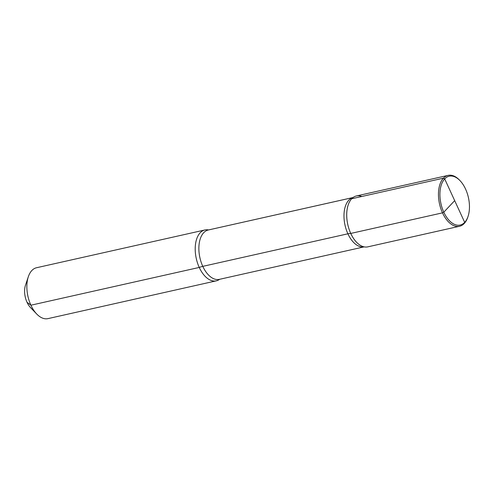 <?xml version="1.0" encoding="UTF-8"?>
<svg xmlns="http://www.w3.org/2000/svg" width="494" height="494" viewBox="0 0 494 494"><rect width="100%" height="100%" fill="white"/><g stroke="black" fill="none" stroke-linecap="round" stroke-linejoin="round"><path stroke-width="0.74" d="M27.028 302.291A15.647 8.793 77.4 0 0 30.517 307.577A15.647 8.793 77.4 0 1 27.028 302.291A15.647 8.793 -102.6 0 1 25.49 285.18A15.647 8.793 -102.6 0 0 27.028 302.291L30.912 305.212A26.077 14.653 77.4 0 0 36.723 314.023A26.077 14.653 77.4 0 0 47.961 318.624L216.298 280.845A26.077 14.653 77.4 0 0 219.608 279.301A26.077 14.653 77.4 0 1 216.298 280.845A26.077 14.653 77.4 0 1 199.249 267.439A26.077 14.653 -102.6 0 1 204.88 229.963A26.077 14.653 -102.6 0 1 208.53 229.945A26.077 14.653 -102.6 0 0 204.88 229.963A26.077 14.653 -102.6 0 0 199.249 267.439A26.077 14.653 77.4 0 0 216.298 280.845L47.961 318.624A26.077 14.653 77.4 0 1 36.723 314.023A26.077 14.653 77.4 0 1 30.912 305.212A26.077 14.653 -102.6 0 1 28.343 276.696A26.077 14.653 -102.6 0 1 36.544 267.736L204.88 229.963L36.544 267.736A26.077 14.653 -102.6 0 0 28.343 276.696A26.077 14.653 -102.6 0 0 30.912 305.212L199.249 267.439A10.43 3.063 155.3 0 1 202.787 266.359L347.899 233.798A10.43 3.063 155.3 0 1 350.759 233.44A26.077 14.653 -102.6 0 1 352.623 197.872A26.077 14.653 -102.6 0 1 361.836 196.482A26.077 14.653 -102.6 0 0 352.623 197.872A26.077 14.653 -102.6 0 0 350.759 233.44A26.077 14.653 77.4 0 0 363.584 246.734A26.077 14.653 77.4 0 1 350.759 233.44A26.077 14.653 77.4 0 0 367.808 246.852A26.077 14.653 -102.6 0 1 349.06 229.154A26.077 14.653 -102.6 0 1 351.679 198.761L443.427 178.173L444.686 178.896L464.681 222.368L464.255 223.467A26.077 14.653 -102.6 0 1 459.55 226.264A26.077 14.653 -102.6 0 1 442.501 212.852A26.077 14.653 -102.6 0 1 448.132 175.376A26.077 14.653 -102.6 0 1 459.371 179.977L459.994 180.619A25.033 14.073 -102.6 0 1 465.57 189.079A25.033 14.073 -102.6 0 1 468.034 216.452A25.033 14.073 -102.6 0 1 443.797 212.185A25.033 14.073 -102.6 0 1 442.463 182.107A25.033 14.073 -102.6 0 1 459.994 180.619M468.034 216.452L467.75 217.304A26.077 14.653 -102.6 0 1 459.55 226.264A26.077 14.653 -102.6 0 1 440.809 208.567A26.077 14.653 -102.6 0 1 443.427 178.173M350.759 233.44L442.501 212.852L350.759 233.44A26.077 14.653 -102.6 0 1 356.39 195.964L448.132 175.376M444.686 178.896A25.033 14.073 77.4 0 0 443.797 212.185A25.033 14.073 77.4 0 0 464.681 222.368L464.255 223.467M442.501 212.852L443.797 212.185L454.684 200.632L443.797 212.185L442.501 212.852M454.684 200.632L464.681 222.368M202.787 266.359A25.293 14.215 -102.6 0 1 208.252 230.006L353.08 197.507A25.293 14.215 -102.6 0 0 347.899 233.798A25.293 14.215 77.4 0 0 364.146 246.864A25.293 14.215 77.4 0 1 347.899 233.798A25.293 14.215 -102.6 0 1 353.074 197.52L208.252 230.006A25.293 14.215 -102.6 0 0 202.787 266.359A25.293 14.215 77.4 0 0 219.33 279.363L364.158 246.864L219.33 279.363A25.293 14.215 77.4 0 1 202.787 266.359M25.49 285.18L28.343 276.696L25.49 285.18M30.517 307.577L36.723 314.023L30.517 307.577M367.808 246.852L459.55 226.264L367.808 246.852"/></g></svg>
